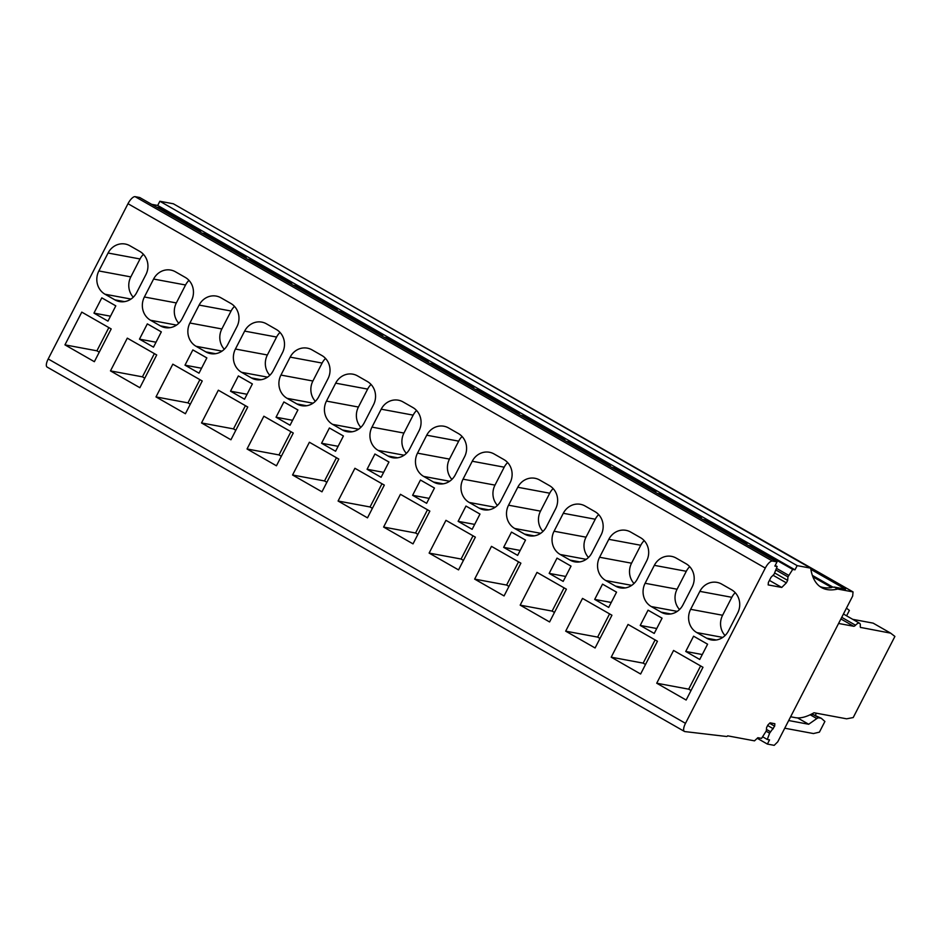 <?xml version="1.0" encoding="UTF-8"?>
<svg xmlns="http://www.w3.org/2000/svg" width="942" height="942" viewBox="0 0 942 942"><rect width="100%" height="100%" fill="white"/><g stroke="black" fill="none" stroke-linecap="round" stroke-linejoin="round"><path stroke-width="1.41" d="M797.156 565.636L159.846 201.258L173.352 203.778L810.65 568.144L797.156 565.636L795.001 569.828L792.705 569.404L752.093 546.183L748.325 545.477M795.001 569.828L157.691 205.462L151.638 204.332M792.705 569.404L787.959 576.881L787.653 580.378L786.37 582.862L781.742 587.443L768.166 584.911L768.378 582.439L771.027 577.293L774.053 574.302L777.15 566.507L774.866 566.083L777.02 561.891L772.416 561.032A8.643 3.097 119.8 0 0 765.293 568.073L685.493 723.338A8.643 3.097 119.8 0 0 684.398 731.428A8.643 3.097 119.8 0 0 684.858 731.581L726.659 736.503A2.155 0.777 119.8 0 0 727.671 735.843L754.507 740.848L757.863 737.704L761.56 738.387L766.305 730.91L766.611 727.518L767.93 724.94L770.073 722.832L774.866 723.727L774.642 726.188L769.602 733.194L767.294 739.458L769.543 739.882L767.377 744.074L774.194 745.346L777.751 741.825L852.675 596.039L853.04 591.917L837.662 589.056L834.165 587.054L845.504 589.162L810.85 569.357M777.15 566.507L775.219 565.4M242.683 256.389L246.451 257.084L205.827 233.863L202.071 233.169M333.727 308.446L337.495 309.141L296.871 285.921L293.115 285.214M424.771 360.492L428.539 361.198L387.916 337.966L384.148 337.271M475.192 389.329L478.96 390.023L519.584 413.244L515.816 412.549M606.86 464.594L610.628 465.301L570.004 442.081L566.236 441.374M697.904 516.652L701.672 517.358L661.048 494.126L657.281 493.431M743.426 542.674L747.194 543.381L706.571 520.161L702.803 519.454M611.758 467.409L615.526 468.103L656.15 491.324L652.382 490.629M561.338 438.572L565.106 439.278L524.482 416.046L520.714 415.351M470.293 386.514L474.062 387.221L433.438 364.001L429.67 363.294M379.249 334.469L383.017 335.164L342.393 311.943L338.637 311.249M288.205 282.412L291.973 283.118L251.349 259.886L247.593 259.191M197.161 230.366L200.929 231.061L160.305 207.841L156.549 207.134M160.305 207.841L159.61 208.888M752.093 546.183L751.386 547.231M788.737 575.362L776.467 568.344M810.65 568.144A129.596 46.393 119.8 0 0 821.53 587.572A129.596 46.393 119.8 0 0 837.662 589.056M159.846 201.258L157.691 205.462M777.02 561.891L139.722 197.514L135.106 196.654A8.643 3.097 119.8 0 0 127.994 203.696L48.195 358.961A8.643 3.097 119.8 0 0 47.1 367.062L684.398 731.428M853.04 591.917L214.54 227.328M205.827 233.863L205.132 234.911M296.871 285.921L296.177 286.969M387.916 337.966L387.221 339.026M478.96 390.023L478.265 391.071M570.004 442.081L569.309 443.129M661.048 494.126L660.342 495.186M706.571 520.161L705.864 521.209M615.526 468.103L614.82 469.151M524.482 416.046L523.787 417.106M433.438 364.001L432.743 365.049M342.393 311.943L341.699 312.991M251.349 259.886L250.654 260.946M781.742 587.443L769.437 580.402M786.37 582.862L773.076 575.268M787.653 580.378L774.724 572.995M787.959 576.881L775.867 569.981M774.642 726.188L769.59 723.303M773.323 728.767L767.636 725.517M770.391 731.675L766.447 729.414M769.602 733.194L766.152 731.227M767.294 739.458L762.62 736.785M767.377 744.074L757.45 738.398M812.381 575.397L833.164 587.278A129.596 46.393 119.8 0 0 834.165 587.054M819.834 586.466A129.596 46.393 119.8 0 0 831.692 587.549L812.887 576.798M657.457 641.255L628.043 624.44L611.205 657.186L640.619 674.013L657.457 641.255M384.324 485.095L354.91 468.28L338.084 501.026L367.498 517.853L384.324 485.095M202.236 380.992L172.822 364.177L155.995 396.923L185.409 413.738L202.236 380.992M429.846 511.117L400.432 494.303L383.606 527.061L413.02 543.875L429.846 511.117M475.369 537.152L445.955 520.325L429.128 553.084L458.542 569.898L475.369 537.152M520.172 605.141L549.586 621.956L566.413 589.197L536.999 572.383L520.172 605.141L552.118 611.087L554.473 612.43M611.935 615.232L582.521 598.405L565.683 631.164L595.097 647.978L611.935 615.232M247.758 407.015L218.344 390.2L201.517 422.946L230.931 439.773L247.758 407.015M520.891 563.175L491.477 546.36L474.65 579.106L504.064 595.933L520.891 563.175M111.191 328.935L81.777 312.12L64.951 344.866L94.365 361.693L111.191 328.935M156.713 354.957L127.3 338.143L110.473 370.901L139.887 387.715L156.713 354.957M656.727 683.221L686.141 700.036L702.979 667.277L673.565 650.463L656.727 683.221L688.684 689.167L691.039 690.51M293.28 433.037L263.866 416.223L247.04 448.981L276.453 465.795L293.28 433.037M338.802 459.072L309.388 442.245L292.562 475.003L321.976 491.818L338.802 459.072M108.071 253.021A17.274 16.014 100.5 0 1 125.239 244.037A17.274 16.014 100.5 0 1 129.925 245.768L139.734 251.373A17.274 16.014 100.5 0 1 145.892 274.64L136.672 292.585A17.274 16.014 100.5 0 1 119.504 301.558A17.274 16.014 100.5 0 1 114.83 299.839L105.021 294.234A17.274 16.014 100.5 0 1 98.863 270.955L108.071 253.021L140.028 258.968A17.274 16.014 -79.5 0 1 143.443 254.34M153.593 279.044A17.274 16.014 100.5 0 1 170.761 270.071A17.274 16.014 100.5 0 1 175.447 271.791L185.256 277.395A17.274 16.014 100.5 0 1 191.414 300.675L182.195 318.608A17.274 16.014 100.5 0 1 165.027 327.592A17.274 16.014 100.5 0 1 160.34 325.861L150.543 320.256A17.274 16.014 100.5 0 1 144.385 296.989L153.593 279.044L185.55 284.99A17.274 16.014 -79.5 0 1 188.965 280.363M199.115 305.078A17.274 16.014 100.5 0 1 216.283 296.094A17.274 16.014 100.5 0 1 220.97 297.813L230.778 303.418A17.274 16.014 100.5 0 1 236.937 326.697L227.717 344.631A17.274 16.014 100.5 0 1 210.549 353.615A17.274 16.014 100.5 0 1 205.862 351.896L196.066 346.291A17.274 16.014 100.5 0 1 189.907 323.012L199.115 305.078L231.073 311.025A17.274 16.014 -79.5 0 1 234.487 306.397M244.637 331.101A17.274 16.014 100.5 0 1 261.805 322.117A17.274 16.014 100.5 0 1 266.492 323.848L276.3 329.453A17.274 16.014 100.5 0 1 282.459 352.72L273.239 370.665A17.274 16.014 100.5 0 1 256.071 379.638A17.274 16.014 100.5 0 1 251.384 377.919L241.588 372.314A17.274 16.014 100.5 0 1 235.418 349.035L244.637 331.101L276.595 337.048A17.274 16.014 -79.5 0 1 280.01 332.42M290.16 357.124A17.274 16.014 100.5 0 1 307.327 348.151A17.274 16.014 100.5 0 1 312.014 349.871L321.823 355.475A17.274 16.014 100.5 0 1 327.981 378.755L318.761 396.688A17.274 16.014 100.5 0 1 301.593 405.672A17.274 16.014 100.5 0 1 296.907 403.941L287.11 398.336A17.274 16.014 100.5 0 1 280.94 375.069L290.16 357.124L322.117 363.07A17.274 16.014 -79.5 0 1 325.532 358.443M335.682 383.158A17.274 16.014 100.5 0 1 352.85 374.174A17.274 16.014 100.5 0 1 357.536 375.893L367.345 381.498A17.274 16.014 100.5 0 1 373.503 404.777L364.283 422.711A17.274 16.014 100.5 0 1 347.115 431.695A17.274 16.014 100.5 0 1 342.429 429.976L332.632 424.371A17.274 16.014 100.5 0 1 326.462 401.092L335.682 383.158L367.639 389.105A17.274 16.014 -79.5 0 1 371.054 384.466M381.204 409.181A17.274 16.014 100.5 0 1 398.372 400.197A17.274 16.014 100.5 0 1 403.058 401.928L412.867 407.533A17.274 16.014 100.5 0 1 419.025 430.8L409.805 448.745A17.274 16.014 100.5 0 1 392.637 457.718A17.274 16.014 100.5 0 1 387.951 455.999L378.154 450.394A17.274 16.014 100.5 0 1 371.984 427.115L381.204 409.181L413.161 415.128A17.274 16.014 -79.5 0 1 416.576 410.5M426.726 435.204A17.274 16.014 100.5 0 1 443.894 426.231A17.274 16.014 100.5 0 1 448.58 427.951L458.389 433.555A17.274 16.014 100.5 0 1 464.547 456.835L455.327 474.768A17.274 16.014 100.5 0 1 438.16 483.752A17.274 16.014 100.5 0 1 433.473 482.021L423.676 476.417A17.274 16.014 100.5 0 1 417.506 453.149L426.726 435.204L458.683 441.15A17.274 16.014 -79.5 0 1 462.098 436.523M472.248 461.239A17.274 16.014 100.5 0 1 489.416 452.254A17.274 16.014 100.5 0 1 494.103 453.973L503.911 459.578A17.274 16.014 100.5 0 1 510.069 482.857L500.85 500.791A17.274 16.014 100.5 0 1 483.682 509.775A17.274 16.014 100.5 0 1 478.995 508.056L469.198 502.451A17.274 16.014 100.5 0 1 463.028 479.172L472.248 461.239L504.205 467.185A17.274 16.014 -79.5 0 1 507.62 462.546M517.77 487.261A17.274 16.014 100.5 0 1 534.938 478.277A17.274 16.014 100.5 0 1 539.625 480.008L549.433 485.613A17.274 16.014 100.5 0 1 555.592 508.88L546.372 526.825A17.274 16.014 100.5 0 1 529.204 535.798A17.274 16.014 100.5 0 1 524.517 534.079L514.709 528.474A17.274 16.014 100.5 0 1 508.55 505.195L517.77 487.261L549.728 493.208A17.274 16.014 -79.5 0 1 553.142 488.58M563.292 513.284A17.274 16.014 100.5 0 1 580.46 504.311A17.274 16.014 100.5 0 1 585.147 506.031L594.955 511.636A17.274 16.014 100.5 0 1 601.114 534.915L591.894 552.848A17.274 16.014 100.5 0 1 574.726 561.832A17.274 16.014 100.5 0 1 570.04 560.101L560.231 554.497A17.274 16.014 100.5 0 1 554.073 531.229L563.292 513.284L595.25 519.23A17.274 16.014 -79.5 0 1 598.665 514.603M608.815 539.319A17.274 16.014 100.5 0 1 625.983 530.334A17.274 16.014 100.5 0 1 630.669 532.053L640.478 537.658A17.274 16.014 100.5 0 1 646.636 560.937L637.416 578.871A17.274 16.014 100.5 0 1 620.248 587.855A17.274 16.014 100.5 0 1 615.562 586.136L605.753 580.531A17.274 16.014 100.5 0 1 599.595 557.252L608.815 539.319L640.772 545.265A17.274 16.014 -79.5 0 1 644.187 540.626M115.807 305.856L107.965 321.128L93.953 313.109L101.807 297.849L115.807 305.856M161.329 331.878L153.487 347.151L139.475 339.144L147.329 323.871L161.329 331.878M206.851 357.913L199.009 373.173L184.997 365.166L192.851 349.906L206.851 357.913M252.374 383.936L244.531 399.208L230.519 391.189L238.361 375.929L252.374 383.936M297.896 409.958L290.054 425.231L276.041 417.224L283.883 401.951L297.896 409.958M343.418 435.993L335.576 451.253L321.563 443.246L329.406 427.986L343.418 435.993M388.94 462.016L381.098 477.288L367.086 469.269L374.928 454.009L388.94 462.016M434.462 488.038L426.62 503.311L412.608 495.304L420.45 480.031L434.462 488.038M479.984 514.073L472.142 529.333L458.13 521.326L465.972 506.066L479.984 514.073M525.506 540.096L517.653 555.368L503.652 547.349L511.494 532.089L525.506 540.096M571.029 566.118L563.175 581.391L549.174 573.384L557.016 558.111L571.029 566.118M616.551 592.153L608.697 607.413L594.696 599.406L602.539 584.146L616.551 592.153M654.337 565.341A17.274 16.014 100.5 0 1 671.505 556.357A17.274 16.014 100.5 0 1 676.191 558.088L685.988 563.693A17.274 16.014 100.5 0 1 692.158 586.96L682.938 604.905A17.274 16.014 100.5 0 1 665.77 613.878A17.274 16.014 100.5 0 1 661.084 612.159L651.275 606.554A17.274 16.014 100.5 0 1 645.117 583.275L654.337 565.341L686.294 571.288A17.274 16.014 -79.5 0 1 689.709 566.66M662.073 618.176L654.219 633.436L640.219 625.429L648.061 610.169L662.073 618.176M699.859 591.364A17.274 16.014 100.5 0 1 717.027 582.392A17.274 16.014 100.5 0 1 721.713 584.111L731.51 589.716A17.274 16.014 100.5 0 1 737.68 612.995L728.46 630.928A17.274 16.014 100.5 0 1 711.292 639.912A17.274 16.014 100.5 0 1 706.606 638.181L696.797 632.577A17.274 16.014 100.5 0 1 690.639 609.309L699.859 591.364L731.816 597.31A17.274 16.014 -79.5 0 1 735.231 592.683M707.595 644.198L699.741 659.471L685.741 651.464L693.583 636.191L707.595 644.198M784.745 728.213L813.441 733.547L819.41 732.146L824.898 721.466L821.283 718.275L818.939 717.839A8.643 3.097 119.8 0 0 816.82 718.569L808.683 724.257L788.689 720.536M808.683 724.257L797.556 717.898M812.805 713.424L812.169 714.66A8.643 3.097 119.8 0 1 813.17 714.542L818.939 717.839M821.283 718.275L813.17 714.542M815.501 714.978L816.42 713.2M790.632 716.768L795.566 717.686A95.342 34.136 119.8 0 0 813.982 712.753L846.611 718.817L853.216 717.545L894.9 636.439L890.637 633.142L860.493 627.407M843.431 614.019L859.575 623.251A8.643 3.097 119.8 0 1 860.282 626.1A4.321 1.543 119.8 0 0 860.635 627.525A4.321 1.543 119.8 0 0 860.823 627.596M859.575 623.251A8.643 3.097 119.8 0 0 855.524 625.217A4.321 1.543 119.8 0 1 853.676 626.265L838.58 623.463M890.637 633.142L873.128 623.133L852.745 619.341M846.599 615.821L849.378 610.416L846.446 608.143M611.205 657.186L643.162 663.133L645.517 664.487M655.102 639.912L643.162 663.133M338.084 501.026L370.041 506.973L372.384 508.327M381.969 483.752L370.041 506.973M155.995 396.923L187.953 402.87L190.308 404.212M199.892 379.638L187.953 402.87M383.606 527.061L415.563 533.007L417.907 534.35M427.491 509.775L415.563 533.007M429.128 553.084L461.085 559.03L463.429 560.372M473.014 535.798L461.085 559.03M564.058 587.855L552.118 611.087M565.683 631.164L597.64 637.11L599.995 638.452M609.58 613.878L597.64 637.11M201.517 422.946L233.475 428.893L235.83 430.247M245.415 405.672L233.475 428.893M474.65 579.106L506.608 585.053L508.951 586.407M518.536 561.832L506.608 585.053M64.951 344.866L96.908 350.813L99.263 352.167M108.848 327.592L96.908 350.813M110.473 370.901L142.43 376.847L144.785 378.189M154.37 353.615L142.43 376.847M700.624 665.935L688.684 689.167M247.04 448.981L278.997 454.927L281.352 456.269M290.937 431.695L278.997 454.927M292.562 475.003L324.519 480.95L326.874 482.292M336.447 457.718L324.519 480.95M140.028 258.968L130.82 276.901A17.274 16.014 -79.5 0 0 133.258 297.213M185.55 284.99L176.342 302.935A17.274 16.014 -79.5 0 0 178.78 323.236M231.073 311.025L221.853 328.958A17.274 16.014 -79.5 0 0 224.302 349.27M276.595 337.048L267.375 354.981A17.274 16.014 -79.5 0 0 269.824 375.293M322.117 363.07L312.897 381.015A17.274 16.014 -79.5 0 0 315.346 401.316M367.639 389.105L358.419 407.038A17.274 16.014 -79.5 0 0 360.868 427.35M413.161 415.128L403.941 433.061A17.274 16.014 -79.5 0 0 406.391 453.373M458.683 441.15L449.464 459.095A17.274 16.014 -79.5 0 0 451.913 479.396M504.205 467.185L494.986 485.118A17.274 16.014 -79.5 0 0 497.435 505.418M549.728 493.208L540.508 511.141A17.274 16.014 -79.5 0 0 542.957 531.453M595.25 519.23L586.03 537.175A17.274 16.014 -79.5 0 0 588.479 557.476M640.772 545.265L631.552 563.198A17.274 16.014 -79.5 0 0 634.001 583.498M93.953 313.109L110.497 316.194M139.475 339.144L156.019 342.217M184.997 365.166L201.541 368.24M230.519 391.189L247.063 394.274M276.041 417.224L292.585 420.297M321.563 443.246L338.107 446.32M367.086 469.269L383.63 472.354M412.608 495.304L429.152 498.377M458.13 521.326L474.674 524.4M503.652 547.349L520.196 550.434M549.174 573.384L565.718 576.457M594.696 599.406L611.24 602.48M686.294 571.288L677.074 589.221A17.274 16.014 -79.5 0 0 679.523 609.533M640.219 625.429L656.762 628.514M731.816 597.31L722.596 615.256A17.274 16.014 -79.5 0 0 725.046 635.556M685.741 651.464L702.285 654.537M811.345 714.189L812.169 714.66M772.416 561.032L135.106 196.654M127.994 203.696L765.293 568.073M685.493 723.338L48.195 358.961M853.676 626.265L840.9 618.953M124.497 301.64L114.83 299.839M130.985 299.061L105.021 294.234M130.82 276.901L98.863 270.955M170.019 327.663L160.34 325.861M176.507 325.096L150.543 320.256M176.342 302.935L144.385 296.989M215.541 353.697L205.862 351.896M222.029 351.119L196.066 346.291M221.853 328.958L189.907 323.012M261.064 379.72L251.384 377.919M267.552 377.141L241.588 372.314M267.375 354.981L235.418 349.035M306.586 405.743L296.907 403.941M313.074 403.176L287.11 398.336M312.897 381.015L280.94 375.069M352.108 431.777L342.429 429.976M358.596 429.199L332.632 424.371M358.419 407.038L326.462 401.092M397.63 457.8L387.951 455.999M404.118 455.222L378.154 450.394M403.941 433.061L371.984 427.115M443.152 483.823L433.473 482.021M449.64 481.256L423.676 476.417M449.464 459.095L417.506 453.149M488.674 509.858L478.995 508.056M495.162 507.279L469.198 502.451M494.986 485.118L463.028 479.172M534.196 535.88L524.517 534.079M540.684 533.302L514.709 528.474M540.508 511.141L508.55 505.195M579.719 561.903L570.04 560.101M586.207 559.336L560.231 554.497M586.03 537.175L554.073 531.229M625.241 587.938L615.562 586.136M631.729 585.359L605.753 580.531M631.552 563.198L599.595 557.252M670.763 613.96L661.084 612.159M677.251 611.382L651.275 606.554M677.074 589.221L645.117 583.275M716.285 639.983L706.606 638.181M722.773 637.416L696.797 632.577M722.596 615.256L690.639 609.309M810.179 714.766L816.82 718.569M841.736 617.328L855.524 625.217"/></g></svg>
